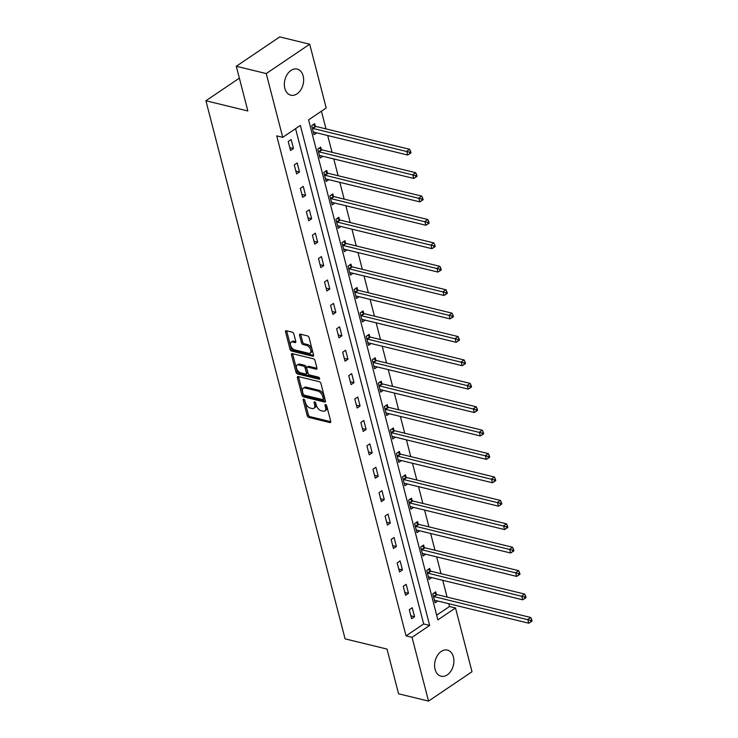 <?xml version="1.0" encoding="UTF-8"?>
<svg xmlns="http://www.w3.org/2000/svg" width="738" height="738" viewBox="0 0 738 738"><rect width="100%" height="100%" fill="white"/><g stroke="black" fill="none" stroke-linecap="round" stroke-linejoin="round"><path stroke-width="1.11" d="M303.715 399.184A1.181 0.673 -124 0 0 303.318 399.23A1.181 0.673 -124 0 0 303.161 400.014L307.211 415.66A1.688 0.959 -124 0 0 308.761 417.422L329.932 422.579A1.688 0.959 -124 0 0 330.504 422.505A1.688 0.959 -124 0 0 330.735 421.398L326.685 405.743A1.181 0.673 -124 0 0 325.596 404.516A1.181 0.673 -124 0 0 325.2 404.562A1.181 0.673 -124 0 0 325.034 405.346L325.559 407.367A5.406 3.072 -124 0 1 324.821 410.937A5.406 3.072 -124 0 1 323.013 411.167L321.251 410.734A5.406 3.072 -124 0 1 316.27 405.107L315.744 403.077A1.181 0.673 -124 0 0 314.656 401.85A1.181 0.673 -124 0 0 314.259 401.896A1.181 0.673 -124 0 0 314.102 402.68L314.619 404.701A5.406 3.072 -124 0 1 313.89 408.271A5.406 3.072 -124 0 1 312.082 408.501L310.311 408.068A5.406 3.072 -124 0 1 305.329 402.441L304.803 400.411A1.181 0.673 -124 0 0 303.715 399.184M303.161 75.949A13.432 9.382 -76.3 0 1 300.763 89.907A13.432 9.382 -76.3 0 1 290.809 95.193A13.432 9.382 -76.3 0 1 284.831 88.329A13.432 9.382 -76.3 0 1 287.23 74.381A13.432 9.382 -76.3 0 1 297.174 69.086A13.432 9.382 -76.3 0 1 303.161 75.949M453.418 656.968A13.432 9.382 -76.3 0 1 451.019 670.925A13.432 9.382 -76.3 0 1 441.075 676.211A13.432 9.382 -76.3 0 1 435.088 669.348A13.432 9.382 -76.3 0 1 437.486 655.399A13.432 9.382 -76.3 0 1 447.44 650.104A13.432 9.382 -76.3 0 1 453.418 656.968M293.844 333.945A1.688 0.959 -124 0 0 292.285 332.183L286.344 330.735A1.688 0.959 -124 0 0 285.781 330.809A1.688 0.959 -124 0 0 285.551 331.925L290.043 349.305A1.688 0.959 -124 0 0 291.602 351.067L312.774 356.223A1.688 0.959 -124 0 0 313.336 356.159A1.688 0.959 -124 0 0 313.567 355.043L309.074 337.663A1.688 0.959 -124 0 0 307.515 335.901L300.348 334.148A1.688 0.959 -124 0 0 299.776 334.222A1.688 0.959 -124 0 0 299.545 335.338L301.473 342.773A1.688 0.959 -124 0 0 303.032 344.535L306.584 345.402A4.52 2.565 -124 0 1 310.347 348.991A4.52 2.565 -124 0 1 310.135 353.087A4.52 2.565 -124 0 1 308.622 353.281L294.693 349.886A4.52 2.565 -124 0 1 290.929 346.297A4.52 2.565 -124 0 1 291.141 342.201A4.52 2.565 -124 0 1 292.654 342.008L294.969 342.57A1.688 0.959 -124 0 0 295.541 342.497A1.688 0.959 -124 0 0 295.772 341.39L293.844 333.945M428.538 701.1L398.575 693.794L387.016 649.08L345.08 638.859L205.911 100.755L247.848 110.977L236.289 66.263L266.243 73.569L309.711 44.206L326.205 107.979L308.585 119.879L437.892 619.865L455.512 607.964L472.006 671.737L428.538 701.1L412.044 637.328L429.664 625.418L300.357 125.432L282.737 137.342L266.243 73.569M282.737 137.342L276.741 135.875L406.048 635.87L412.044 637.328M298.198 376.546A1.688 0.959 -124 0 0 297.626 376.62A1.688 0.959 -124 0 0 297.396 377.736L301.897 395.116A1.688 0.959 -124 0 0 303.447 396.869L324.619 402.035A1.688 0.959 -124 0 0 325.19 401.961A1.688 0.959 -124 0 0 325.421 400.845L320.919 383.465A1.688 0.959 -124 0 0 319.369 381.712L298.198 376.546M295.975 372.21L291.473 354.83A1.688 0.959 -124 0 1 291.704 353.714A1.688 0.959 -124 0 1 292.276 353.64L313.438 358.806A1.688 0.959 -124 0 1 314.997 360.568L316.925 368.004A1.688 0.959 -124 0 1 316.694 369.12A1.688 0.959 -124 0 1 316.132 369.184L307.543 367.09A1.688 0.959 -124 0 0 306.98 367.164A1.688 0.959 -124 0 0 306.75 368.28L308.023 373.216A1.688 0.959 -124 0 0 309.582 374.978L318.521 377.155A1.181 0.673 -124 0 1 319.499 378.096A1.181 0.673 -124 0 1 319.443 379.166A1.181 0.673 -124 0 1 319.056 379.212L297.525 373.972A1.688 0.959 -124 0 1 295.975 372.21L297.146 371.417L292.654 354.037L291.473 354.83M239.361 78.163L205.911 100.755M406.048 635.87L423.677 623.961L295.578 128.661M414.553 616.728L412.228 607.725L409.295 609.708L411.619 618.712L414.553 616.728L410.872 615.824M408.501 593.315L406.177 584.312L403.234 586.295L405.568 595.298L408.501 593.315L404.821 592.42M402.45 569.902L400.116 560.908L397.182 562.891L399.507 571.895L402.45 569.902L398.769 569.007M396.398 546.498L394.064 537.495L391.131 539.478L393.455 548.482L396.398 546.498L392.708 545.603M390.337 523.085L388.013 514.082L385.079 516.065L387.404 525.069L390.337 523.085L386.657 522.19M384.286 499.681L381.961 490.678L379.018 492.661L381.352 501.665L384.286 499.681L380.605 498.787M378.234 476.268L375.9 467.265L372.967 469.248L375.291 478.252L378.234 476.268L374.553 475.373M372.183 452.864L369.849 443.861L366.915 445.844L369.24 454.848L372.183 452.864L368.493 451.96M366.122 429.451L363.797 420.448L360.864 422.431L363.188 431.435L366.122 429.451L362.441 428.557M360.07 406.048L357.745 397.044L354.803 399.027L357.137 408.031L360.07 406.048L356.389 405.144M354.019 382.635L351.685 373.631L348.751 375.614L351.076 384.618L354.019 382.635L350.338 381.74M347.967 359.231L345.633 350.227L342.7 352.211L345.024 361.214L347.967 359.231L344.277 358.327M341.906 335.818L339.581 326.814L336.648 328.797L338.973 337.801L341.906 335.818L338.225 334.923M335.855 312.414L333.53 303.41L330.587 305.394L332.921 314.397L335.855 312.414L332.174 311.51M329.803 289.001L327.469 279.997L324.536 281.981L326.86 290.984L329.803 289.001L326.122 288.106M323.751 265.597L321.417 256.593L318.484 258.577L320.809 267.58L323.751 265.597L320.061 264.693M317.691 242.184L315.366 233.18L312.432 235.164L314.757 244.167L317.691 242.184L314.01 241.289M311.639 218.771L309.314 209.767L306.371 211.76L308.705 220.754L311.639 218.771L307.958 217.876M305.587 195.367L303.253 186.363L300.32 188.347L302.645 197.35L305.587 195.367L301.907 194.472M299.536 171.954L297.202 162.95L294.268 164.934L296.593 173.937L299.536 171.954L295.846 171.059M293.475 148.55L291.15 139.547L288.217 141.53L290.541 150.534L293.475 148.55L289.794 147.655M436.675 615.178L449.525 606.507L448.796 603.712M447.08 597.079L442.745 580.308M441.029 573.666L436.693 556.895M434.977 550.262L430.641 533.482M428.926 526.849L424.581 510.078M422.865 503.445L418.529 486.665M416.813 480.032L412.477 463.261M410.762 456.628L406.426 439.848M404.71 433.215L400.365 416.444M398.649 409.811L394.313 393.031M392.598 386.398L388.262 369.627M386.546 362.995L382.21 346.214M380.494 339.581L376.149 322.81M374.434 316.178L370.098 299.397M368.382 292.765L364.046 275.994M362.33 269.352L357.995 252.581M356.279 245.948L351.934 229.167M350.218 222.535L345.882 205.764M344.166 199.131L339.831 182.351M338.115 175.718L333.779 158.947M332.063 152.314L327.718 135.534M326.002 128.901L321.427 111.207M436.352 594.274L435.724 591.848L432.791 593.832L435.116 602.835L437.791 601.027M430.3 570.871L429.673 568.445L426.739 570.428L429.064 579.431L431.739 577.623M424.249 547.458L423.621 545.031L420.678 547.015L423.012 556.018L425.688 554.21M418.197 524.054L417.56 521.628L414.627 523.611L416.952 532.615L419.636 530.807M412.136 500.641L411.509 498.215L408.575 500.198L410.9 509.202L413.575 507.393M406.084 477.237L405.457 474.802L402.524 476.785L404.848 485.788L407.524 483.98M400.033 453.824L399.406 451.398L396.463 453.381L398.797 462.385L401.472 460.577M393.981 430.42L393.345 427.985L390.411 429.968L392.736 438.972L395.42 437.164M387.92 407.007L387.293 404.581L384.36 406.564L386.684 415.568L389.36 413.76M381.869 383.603L381.242 381.168L378.308 383.151L380.633 392.155L383.308 390.347M375.817 360.19L375.19 357.764L372.247 359.747L374.581 368.751L377.256 366.943M369.766 336.786L369.129 334.351L366.196 336.334L368.52 345.338L371.205 343.53M363.705 313.373L363.078 310.947L360.144 312.93L362.469 321.934L365.144 320.126M357.653 289.96L357.026 287.534L354.092 289.517L356.417 298.521L359.092 296.713M351.602 266.556L350.974 264.13L348.032 266.114L350.365 275.117L353.041 273.309M345.55 243.143L344.914 240.717L341.98 242.701L344.305 251.704L346.989 249.896M339.489 219.739L338.862 217.313L335.928 219.297L338.253 228.3L340.928 226.492M333.438 196.326L332.81 193.9L329.877 195.884L332.201 204.887L334.877 203.079M327.386 172.923L326.759 170.487L323.816 172.48L326.15 181.474L328.825 179.675M321.334 149.51L320.698 147.083L317.764 149.067L320.089 158.07L322.774 156.262M315.274 126.106L314.646 123.67L311.713 125.654L314.037 134.657L316.713 132.849M236.289 66.263L279.757 36.9L309.711 44.206M449.525 606.507L455.512 607.964M423.677 623.961L429.664 625.418M313.89 408.271L315.061 407.477A5.406 3.072 -124 0 0 315.799 403.907L314.619 404.701M315.412 402.404L315.799 403.907M324.821 410.937L326.002 410.144A5.406 3.072 -124 0 0 326.74 406.573L325.559 407.367M326.344 405.07L326.74 406.573M304.471 399.738L308.383 414.867A1.688 0.959 -124 0 0 309.942 416.629L330.79 421.712M298.521 376.629A1.688 0.959 -124 0 0 298.576 376.943L303.069 394.323A1.688 0.959 -124 0 0 304.628 396.075L325.467 401.158M303.124 393.898A1.181 0.673 -124 0 0 304.213 395.125L322.792 399.655A1.181 0.673 -124 0 0 323.189 399.609A1.181 0.673 -124 0 0 323.355 398.824L322.801 396.693A5.406 3.072 -124 0 0 317.82 391.057L305.117 387.967A5.406 3.072 -124 0 0 303.309 388.197A5.406 3.072 -124 0 0 302.571 391.758L303.124 393.898M323.973 398.861A1.181 0.673 -124 0 0 324.369 398.815A1.181 0.673 -124 0 0 324.526 398.031L323.355 398.824M303.309 388.197L304.48 387.395A5.406 3.072 -124 0 1 306.288 387.173L318.991 390.264A5.406 3.072 -124 0 1 323.973 395.9L324.526 398.031M316.98 368.317L308.715 366.297A1.688 0.959 -124 0 0 308.152 366.371L306.98 367.164M319.572 378.262L298.706 373.179L297.525 373.972M298.632 364.923A4.52 2.565 -124 0 0 297.119 365.116A4.52 2.565 -124 0 0 296.907 369.212A4.52 2.565 -124 0 0 300.67 372.801L305.578 374A1.688 0.959 -124 0 0 306.15 373.926A1.688 0.959 -124 0 0 306.371 372.81L305.098 367.884A1.688 0.959 -124 0 0 303.539 366.122L298.632 364.923L299.803 364.129A4.52 2.565 -124 0 0 298.29 364.323L297.119 365.116M306.15 373.926L307.322 373.133A1.688 0.959 -124 0 0 307.552 372.017L306.371 372.81M299.803 364.129L304.72 365.328A1.688 0.959 -124 0 1 306.279 367.09L307.552 372.017M297.146 371.417A1.688 0.959 -124 0 0 298.706 373.179M291.141 342.201L292.313 341.408A4.52 2.565 -124 0 1 293.825 341.214L295.827 341.694M310.135 353.087L311.316 352.294A4.52 2.565 -124 0 0 311.528 348.198A4.52 2.565 -124 0 0 307.764 344.609L306.584 345.402M300.67 334.231A1.688 0.959 -124 0 0 300.726 334.545L302.645 341.98A1.688 0.959 -124 0 0 304.204 343.742L307.764 344.609M286.676 330.818A1.688 0.959 -124 0 0 286.731 331.131L291.224 348.511A1.688 0.959 -124 0 0 292.783 350.273L313.622 355.356M434.488 600.409L434.645 600.363A1.725 0.978 56 0 1 435.06 600.363L528.768 623.204L527.79 619.459L530.733 617.475L437.025 594.625A1.725 0.978 56 0 1 436.555 594.413L434.221 592.863M530.521 620.363L530.908 621.866L532.089 621.073L531.701 619.569L530.521 620.363L434.092 596.608A1.725 0.978 56 0 1 433.612 596.396L433.418 596.258M530.908 621.866L528.768 623.204M530.733 617.475L531.701 619.569M428.437 576.996L428.584 576.95A1.725 0.978 56 0 1 429.009 576.95L522.707 599.8L521.738 596.046L524.681 594.062L430.974 571.221A1.725 0.978 56 0 1 430.503 571L428.169 569.459M524.469 596.959L524.856 598.453L526.028 597.66L525.64 596.166L524.469 596.959L428.04 573.205A1.725 0.978 56 0 1 427.56 572.983L427.367 572.854M524.856 598.453L522.707 599.8M524.681 594.062L525.64 596.166M422.385 553.592L422.533 553.546A1.725 0.978 56 0 1 422.957 553.546L516.655 576.387L515.687 572.642L518.62 570.649L424.922 547.808A1.725 0.978 56 0 1 424.442 547.596L422.108 546.046M518.417 573.546L518.805 575.05L519.976 574.256L519.589 572.753L518.417 573.546L421.979 549.792A1.725 0.978 56 0 1 421.509 549.579L421.306 549.441M518.805 575.05L516.655 576.387M518.62 570.649L519.589 572.753M416.324 530.179L416.481 530.133A1.725 0.978 56 0 1 416.896 530.133L510.604 552.983L509.635 549.229L512.569 547.245L418.87 524.404A1.725 0.978 56 0 1 418.391 524.183L416.057 522.642M512.366 550.142L512.753 551.637L513.925 550.843L513.537 549.349L512.366 550.142L415.928 526.388A1.725 0.978 56 0 1 415.457 526.166L415.254 526.037M512.753 551.637L510.604 552.983M512.569 547.245L513.537 549.349M410.273 506.775L410.429 506.729A1.725 0.978 56 0 1 410.845 506.729L504.552 529.57L503.574 525.816L506.517 523.832L412.81 500.991A1.725 0.978 56 0 1 412.339 500.779L410.005 499.229M506.305 526.729L506.692 528.233L507.873 527.439L507.486 525.936L506.305 526.729L409.876 502.975A1.725 0.978 56 0 1 409.396 502.762L409.203 502.624M506.692 528.233L504.552 529.57M506.517 523.832L507.486 525.936M404.221 483.362L404.369 483.316A1.725 0.978 56 0 1 404.793 483.316L498.491 506.167L497.523 502.412L500.456 500.429L406.758 477.587A1.725 0.978 56 0 1 406.287 477.366L403.954 475.825M500.253 503.325L500.641 504.82L501.812 504.026L501.425 502.532L500.253 503.325L403.824 479.571A1.725 0.978 56 0 1 403.345 479.349L403.151 479.22M500.641 504.82L498.491 506.167M500.456 500.429L501.425 502.532M398.169 459.959L398.317 459.912A1.725 0.978 56 0 1 398.741 459.912L492.44 482.753L491.471 478.999L494.405 477.016L400.706 454.174A1.725 0.978 56 0 1 400.227 453.953L397.893 452.412M494.202 479.912L494.589 481.416L495.761 480.623L495.373 479.119L494.202 479.912L397.764 456.158A1.725 0.978 56 0 1 397.293 455.946L397.09 455.807M494.589 481.416L492.44 482.753M494.405 477.016L495.373 479.119M392.109 436.545L392.265 436.499A1.725 0.978 56 0 1 392.681 436.499L486.388 459.35L485.42 455.595L488.353 453.612L394.655 430.761A1.725 0.978 56 0 1 394.175 430.549L391.841 429.009M488.15 456.508L488.538 458.003L489.709 457.209L489.322 455.706L488.15 456.508L391.712 432.754A1.725 0.978 56 0 1 391.241 432.533L391.039 432.403M488.538 458.003L486.388 459.35M488.353 453.612L489.322 455.706M386.057 413.142L386.214 413.096A1.725 0.978 56 0 1 386.629 413.096L480.337 435.937L479.359 432.182L482.301 430.199L388.594 407.358A1.725 0.978 56 0 1 388.123 407.136L385.789 405.596M482.089 433.095L482.477 434.599L483.658 433.806L483.27 432.302L482.089 433.095L385.66 409.341A1.725 0.978 56 0 1 385.181 409.12L384.987 408.99M482.477 434.599L480.337 435.937M482.301 430.199L483.27 432.302M380.005 389.729L380.153 389.682A1.725 0.978 56 0 1 380.577 389.682L474.276 412.524L473.307 408.778L476.241 406.795L382.542 383.945A1.725 0.978 56 0 1 382.072 383.732L379.738 382.192M476.038 409.682L476.425 411.186L477.597 410.393L477.209 408.889L476.038 409.682L379.609 385.928A1.725 0.978 56 0 1 379.129 385.716L378.935 385.587M476.425 411.186L474.276 412.524M476.241 406.795L477.209 408.889M373.954 366.316L374.101 366.279A1.725 0.978 56 0 1 374.526 366.279L468.224 389.12L467.255 385.365L470.189 383.382L376.491 360.541A1.725 0.978 56 0 1 376.011 360.319L373.677 358.779M469.986 386.278L470.374 387.782L471.545 386.989L471.158 385.485L469.986 386.278L373.548 362.524A1.725 0.978 56 0 1 373.077 362.303L372.875 362.173M470.374 387.782L468.224 389.12M470.189 383.382L471.158 385.485M367.893 342.912L368.05 342.866A1.725 0.978 56 0 1 368.465 342.866L462.173 365.707L461.204 361.961L464.137 359.978L370.439 337.128A1.725 0.978 56 0 1 369.959 336.915L367.625 335.366M463.934 362.865L464.322 364.369L465.494 363.576L465.106 362.072L463.934 362.865L367.496 339.111A1.725 0.978 56 0 1 367.026 338.899L366.823 338.77M464.322 364.369L462.173 365.707M464.137 359.978L465.106 362.072M361.841 319.499L361.998 319.453A1.725 0.978 56 0 1 362.413 319.462L456.121 342.303L455.143 338.548L458.086 336.565L364.378 313.724A1.725 0.978 56 0 1 363.908 313.502L361.574 311.962M457.874 339.462L458.261 340.965L459.442 340.163L459.054 338.668L457.874 339.462L361.445 315.707A1.725 0.978 56 0 1 360.965 315.486L360.771 315.357M458.261 340.965L456.121 342.303M458.086 336.565L459.054 338.668M355.79 296.095L355.937 296.049A1.725 0.978 56 0 1 356.362 296.049L450.06 318.89L449.091 315.144L452.025 313.161L358.327 290.311A1.725 0.978 56 0 1 357.856 290.099L355.522 288.549M451.822 316.048L452.209 317.552L453.381 316.759L452.994 315.255L451.822 316.048L355.393 292.294A1.725 0.978 56 0 1 354.913 292.082L354.72 291.953M452.209 317.552L450.06 318.89M452.025 313.161L452.994 315.255M349.738 272.682L349.886 272.636A1.725 0.978 56 0 1 350.31 272.636L444.008 295.486L443.04 291.731L445.973 289.748L352.275 266.907A1.725 0.978 56 0 1 351.795 266.686L349.461 265.145M445.77 292.645L446.158 294.139L447.329 293.346L446.942 291.851L445.77 292.645L349.332 268.89A1.725 0.978 56 0 1 348.862 268.669L348.659 268.54M446.158 294.139L444.008 295.486M445.973 289.748L446.942 291.851M343.677 249.278L343.834 249.232A1.725 0.978 56 0 1 344.249 249.232L437.957 272.073L436.988 268.328L439.922 266.344L346.223 243.494A1.725 0.978 56 0 1 345.744 243.282L343.41 241.732M439.719 269.232L440.106 270.735L441.278 269.942L440.89 268.438L439.719 269.232L343.281 245.477A1.725 0.978 56 0 1 342.81 245.265L342.607 245.127M440.106 270.735L437.957 272.073M439.922 266.344L440.89 268.438M337.626 225.865L337.783 225.819A1.725 0.978 56 0 1 338.198 225.819L431.896 248.669L430.927 244.915L433.87 242.931L340.163 220.09A1.725 0.978 56 0 1 339.692 219.869L337.358 218.328M433.658 245.828L434.045 247.322L435.226 246.529L434.839 245.034L433.658 245.828L337.229 222.073A1.725 0.978 56 0 1 336.749 221.852L336.556 221.723M434.045 247.322L431.896 248.669M433.87 242.931L434.839 245.034M331.574 202.461L331.722 202.415A1.725 0.978 56 0 1 332.146 202.415L425.844 225.256L424.876 221.511L427.809 219.518L334.111 196.677A1.725 0.978 56 0 1 333.641 196.465L331.307 194.915M427.606 222.415L427.994 223.918L429.165 223.125L428.778 221.621L427.606 222.415L331.178 198.66A1.725 0.978 56 0 1 330.698 198.448L330.504 198.31M427.994 223.918L425.844 225.256M427.809 219.518L428.778 221.621M325.523 179.048L325.67 179.002A1.725 0.978 56 0 1 326.095 179.002L419.793 201.852L418.824 198.098L421.758 196.114L328.059 173.273A1.725 0.978 56 0 1 327.58 173.052L325.246 171.511M421.555 199.011L421.942 200.505L423.114 199.712L422.726 198.218L421.555 199.011L325.117 175.257A1.725 0.978 56 0 1 324.646 175.035L324.443 174.906M421.942 200.505L419.793 201.852M421.758 196.114L422.726 198.218M319.462 155.644L319.619 155.598A1.725 0.978 56 0 1 320.034 155.598L413.741 178.439L412.773 174.685L415.706 172.701L322.008 149.86A1.725 0.978 56 0 1 321.528 149.639L319.194 148.098M415.503 175.598L415.891 177.102L417.062 176.308L416.675 174.805L415.503 175.598L319.065 151.844A1.725 0.978 56 0 1 318.595 151.631L318.392 151.493M415.891 177.102L413.741 178.439M415.706 172.701L416.675 174.805M313.41 132.231L313.567 132.185A1.725 0.978 56 0 1 313.982 132.185L407.68 155.035L406.712 151.281L409.655 149.297L315.947 126.456A1.725 0.978 56 0 1 315.477 126.235L313.143 124.694M409.442 152.194L409.83 153.689L411.011 152.895L410.623 151.401L409.442 152.194L313.013 128.44A1.725 0.978 56 0 1 312.534 128.218L312.34 128.089M409.83 153.689L407.68 155.035M409.655 149.297L410.623 151.401M304.102 399.369L303.161 400.014M325.984 404.71L325.034 405.346M315.043 402.035L314.102 402.68M330.781 422.007L329.932 422.579M309.942 416.629L308.761 417.422M308.383 414.867L307.211 415.66M325.467 401.463L324.619 402.035M304.628 396.075L303.447 396.869M303.069 394.323L301.897 395.116M298.576 376.943L297.396 377.736M323.973 395.9L322.801 396.693M318.991 390.264L317.82 391.057M306.288 387.173L305.117 387.967M316.971 368.622L316.132 369.184M308.715 366.297L307.543 367.09M319.646 378.815L319.056 379.212M306.279 367.09L305.098 367.884M304.72 365.328L303.539 366.122M295.818 341.998L294.969 342.57M293.825 341.214L292.654 342.008M304.204 343.742L303.032 344.535M302.645 341.98L301.473 342.773M300.726 334.545L299.545 335.338M313.622 355.661L312.774 356.223M292.783 350.273L291.602 351.067M291.224 348.511L290.043 349.305M286.731 331.131L285.551 331.925M437.025 594.625L434.092 596.608M436.555 594.413L433.612 596.396M430.974 571.221L428.04 573.205M430.503 571L427.56 572.983M424.922 547.808L421.979 549.792M424.442 547.596L421.509 549.579M418.87 524.404L415.928 526.388M418.391 524.183L415.457 526.166M412.81 500.991L409.876 502.975M412.339 500.779L409.396 502.762M406.758 477.587L403.824 479.571M406.287 477.366L403.345 479.349M400.706 454.174L397.764 456.158M400.227 453.953L397.293 455.946M394.655 430.761L391.712 432.754M394.175 430.549L391.241 432.533M388.594 407.358L385.66 409.341M388.123 407.136L385.181 409.12M382.542 383.945L379.609 385.928M382.072 383.732L379.129 385.716M376.491 360.541L373.548 362.524M376.011 360.319L373.077 362.303M370.439 337.128L367.496 339.111M369.959 336.915L367.026 338.899M364.378 313.724L361.445 315.707M363.908 313.502L360.965 315.486M358.327 290.311L355.393 292.294M357.856 290.099L354.913 292.082M352.275 266.907L349.332 268.89M351.795 266.686L348.862 268.669M346.223 243.494L343.281 245.477M345.744 243.282L342.81 245.265M340.163 220.09L337.229 222.073M339.692 219.869L336.749 221.852M334.111 196.677L331.178 198.66M333.641 196.465L330.698 198.448M328.059 173.273L325.117 175.257M327.58 173.052L324.646 175.035M322.008 149.86L319.065 151.844M321.528 149.639L318.595 151.631M315.947 126.456L313.013 128.44M315.477 126.235L312.534 128.218M324.369 398.815L323.189 399.609"/></g></svg>
